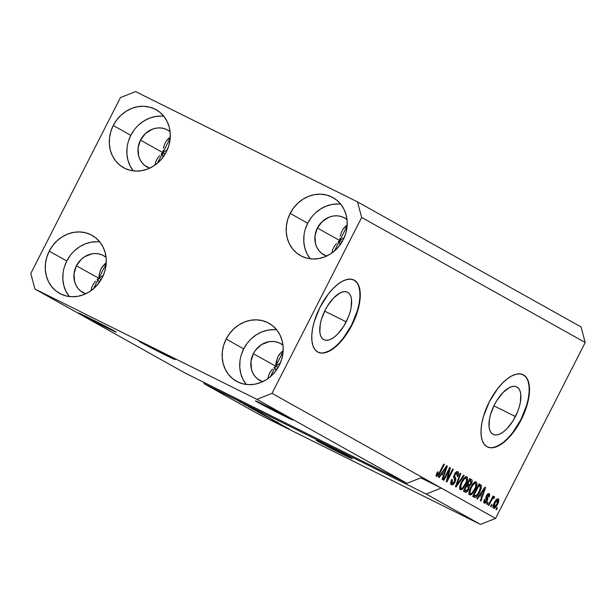 <?xml version="1.0" encoding="UTF-8"?>
<svg xmlns="http://www.w3.org/2000/svg" width="616" height="616" viewBox="0 0 616 616"><rect width="100%" height="100%" fill="white"/><g stroke="black" fill="none" stroke-linecap="round" stroke-linejoin="round"><path stroke-width="0.92" d="M141.025 342.457A20.151 0.4 27 0 1 139.154 341.295A20.151 0.4 27 0 1 153.091 347.963A20.151 0.4 27 0 1 173.188 358.435L161.8 353.268L139.193 341.356L173.188 358.435A20.151 0.4 27 0 1 175.059 359.59A20.151 0.4 27 0 1 161.115 352.922A20.151 0.4 27 0 1 141.025 342.457L141.025 342.457M318.256 441.618A20.151 0.4 27 0 1 316.385 440.463A20.151 0.4 27 0 1 330.322 447.131A20.151 0.4 27 0 1 350.419 457.603L339.031 452.429L316.424 440.517L350.419 457.603A20.151 0.4 27 0 1 352.29 458.758A20.151 0.4 27 0 1 338.346 452.09A20.151 0.4 27 0 1 318.256 441.618L318.256 441.618M346.192 321.837A26.519 12.027 -63.6 0 1 323.893 339.709A26.519 12.027 -63.6 0 1 325.186 310.079L327.735 305.582L333.641 297.952L339.863 293.054L342.789 291.884L345.445 291.645L347.724 292.338L349.541 293.94L350.827 296.381L351.536 299.584L351.112 307.723L350.004 312.351L348.34 317.117L343.643 326.334L337.737 333.972L334.611 336.821L331.516 338.869L328.59 340.032L325.933 340.278L323.654 339.585L321.837 337.984L320.551 335.535L319.843 332.332L320.266 324.193L321.375 319.565L325.186 310.079A26.519 12.027 -63.6 0 1 347.493 292.215A26.519 12.027 -63.6 0 1 346.192 321.837L324.663 311.134L346.192 321.837M515.438 416.532A26.519 12.027 -63.6 0 1 493.139 434.403A26.519 12.027 -63.6 0 1 494.432 404.774L496.981 400.285L502.887 392.646L509.109 387.749L512.035 386.579L514.691 386.34L516.97 387.033L518.788 388.634L520.073 391.083L520.782 394.278L520.358 402.417L519.25 407.045L517.586 411.811L512.889 421.028L506.983 428.667L503.857 431.516L500.762 433.564L497.836 434.727L495.179 434.973L492.9 434.28L491.083 432.678L489.797 430.23L489.089 427.034L489.512 418.895L490.621 414.268L494.432 404.774A26.519 12.027 -63.6 0 1 516.739 386.91A26.519 12.027 -63.6 0 1 515.438 416.532L493.909 405.836L515.438 416.532M487.164 446.823A40.302 18.28 116.4 0 0 520.905 419.588L521.221 419.75A40.302 18.28 -63.6 0 1 487.325 446.908A40.302 18.28 -63.6 0 1 489.289 401.878L497.505 388.827L502.148 383.445L506.899 379.11L511.596 375.999L516.046 374.228L520.081 373.858L523.546 374.913L526.31 377.346L528.266 381.065L529.337 385.932L529.483 391.745L528.697 398.298L527.011 405.328L524.486 412.574L517.348 426.58L508.369 438.192L503.611 442.519L498.922 445.63L494.471 447.401L490.428 447.77L486.963 446.716L484.199 444.282L482.251 440.563L481.181 435.705L481.034 429.883L481.82 423.331L483.506 416.3L489.289 401.878A40.302 18.28 -63.6 0 1 523.192 374.728A40.302 18.28 -63.6 0 1 521.221 419.75L520.905 419.588A40.302 18.28 116.4 0 0 523.023 374.644L525.995 377.185M317.918 352.129A40.302 18.28 116.4 0 0 351.659 324.894L351.975 325.055A40.302 18.28 -63.6 0 1 318.079 352.213A40.302 18.28 -63.6 0 1 320.043 307.184L328.259 294.125L332.902 288.742L337.653 284.415L342.35 281.304L346.8 279.533L350.835 279.163L354.3 280.218L357.064 282.652L359.02 286.371L360.09 291.229L360.237 297.051L359.451 303.603L357.765 310.633L355.24 317.879L348.102 331.885L343.759 338.115L339.123 343.489L334.365 347.824L329.675 350.935L325.225 352.706L321.182 353.076L317.717 352.021L314.953 349.588L313.005 345.869L311.935 341.01L311.788 335.189L312.574 328.636L314.26 321.606L320.043 307.184A40.302 18.28 -63.6 0 1 353.946 280.026A40.302 18.28 -63.6 0 1 351.975 325.055L351.659 324.894A40.302 18.28 116.4 0 0 353.776 279.949L356.749 282.49M274.02 367.613L275.706 366.189L270.339 376.715L275.706 366.189L276.268 361.754L278.093 356.418L281.512 351.998L283.152 350.866L279.233 354.523L277.454 357.819L275.706 366.189L274.02 367.613M270.108 372.241L272.518 369.107L270.108 372.241L268.561 375.467L270.108 372.241M267.937 378.655L268.561 375.467L267.937 378.655M257.411 402.086A21.16 0.416 27 0 1 255.448 400.87A21.16 0.416 27 0 1 270.085 407.877A21.16 0.416 27 0 1 291.183 418.865L279.225 413.444L255.494 400.931L291.183 418.865A21.16 0.416 27 0 1 293.154 420.081A21.16 0.416 27 0 1 278.509 413.082A21.16 0.416 27 0 1 257.411 402.086L257.411 402.086M97.12 279.71L98.799 278.286L93.432 288.812L98.799 278.286L99.361 273.851L101.193 268.514L104.612 264.095L106.252 262.963L102.325 266.62L100.554 269.916L99.361 273.851L98.799 278.286L97.12 279.71M93.201 284.338L95.619 281.204L93.201 284.338L91.653 287.564L93.201 284.338M91.029 290.752L91.653 287.564L91.029 290.752M80.504 314.183A21.16 0.416 27 0 1 78.54 312.966A21.16 0.416 27 0 1 93.178 319.974A21.16 0.416 27 0 1 114.283 330.961L102.318 325.541L78.586 313.028L114.283 330.961A21.16 0.416 27 0 1 116.247 332.178A21.16 0.416 27 0 1 101.609 325.179A21.16 0.416 27 0 1 80.504 314.183L80.504 314.183M168.63 138.446L170.27 137.306L166.343 140.964L168.63 138.446M164.572 144.26L166.343 140.964L164.572 144.26L163.386 148.202L164.572 144.26M163.024 150.366L162.824 152.629L163.024 150.366M170.224 138.107L157.457 163.163L162.824 152.629L161.138 154.062L162.824 152.629L165.188 153.954L162.824 152.629L167.383 149.611L162.824 152.629L140.471 140.125L162.824 152.629L162.786 154.978L162.824 152.629L170.224 138.107M159.636 155.555L157.226 158.689L159.636 155.555M155.679 161.908L157.226 158.689L155.679 161.908L155.047 165.096L155.679 161.908M106.198 263.764L98.799 278.286L101.163 279.602L98.799 278.286L103.365 275.267L98.799 278.286L76.446 265.773L98.799 278.286L106.198 263.764M345.538 226.349L347.178 225.21L343.251 228.867L345.538 226.349M341.48 232.163L343.251 228.867L341.48 232.163L340.294 236.105L341.48 232.163M339.932 238.269L339.732 240.533L339.932 238.269M347.124 226.01L334.365 251.066L339.732 240.533L338.045 241.965L339.732 240.533L342.088 241.857L339.732 240.533L344.29 237.514L339.732 240.533L317.379 228.028L339.732 240.533L339.693 242.881L339.732 240.533L347.124 226.01M336.544 243.459L334.134 246.593L336.544 243.459M332.578 249.811L334.134 246.593L332.578 249.811L331.955 252.999L332.578 249.811M283.106 351.667L275.706 366.189L278.07 367.506L275.706 366.189L280.272 363.171L275.706 366.189L253.353 353.676L275.706 366.189L283.106 351.667M344.59 217.956A21.16 18.85 119.2 0 0 317.379 228.028L314.984 235.874L315.531 243.813L316.894 247.424L318.926 250.62L321.552 253.268L326.596 256.079A21.16 18.85 119.2 0 1 323.931 254.878A21.16 18.85 119.2 0 1 317.379 228.028L322.337 221.452L329.113 217.155L332.863 216.085L336.675 215.793L340.386 216.293L343.867 217.571L347.008 219.596A21.16 18.85 119.2 0 0 344.59 217.956L344.652 217.987M167.683 130.053A21.16 18.85 119.2 0 0 140.471 140.125L138.076 147.971L138.623 155.91L139.986 159.521L142.019 162.716L144.644 165.365L149.688 168.176A21.16 18.85 119.2 0 1 147.024 166.975A21.16 18.85 119.2 0 1 140.471 140.125L145.43 133.549L152.206 129.252L155.956 128.182L159.767 127.889L163.479 128.39L166.959 129.668L170.101 131.693A21.16 18.85 119.2 0 0 167.683 130.053L167.744 130.084M103.665 255.702A21.16 18.85 119.2 0 0 76.446 265.773L74.059 273.627L74.598 281.558L75.968 285.177L78.001 288.365L80.619 291.014L85.663 293.832A21.16 18.85 119.2 0 1 82.998 292.631A21.16 18.85 119.2 0 1 76.446 265.773L81.404 259.205L84.631 256.718L91.938 253.831L95.742 253.546L99.461 254.046L102.934 255.317L106.083 257.342A21.16 18.85 119.2 0 0 103.665 255.702L103.719 255.732M280.573 343.605A21.16 18.85 119.2 0 0 253.353 353.676L250.966 361.53L251.505 369.461L252.876 373.08L254.901 376.268L257.526 378.917L262.57 381.735A21.16 18.85 119.2 0 1 259.906 380.534A21.16 18.85 119.2 0 1 253.353 353.676L255.548 350.165L261.53 344.621L268.846 341.734L272.649 341.449L276.361 341.949L279.841 343.22L282.983 345.245A21.16 18.85 119.2 0 0 280.573 343.605L280.627 343.636M276.723 329.868A33.249 29.622 -60.8 0 0 243.705 348.887L226.141 339.054A33.249 29.622 119.2 0 1 268.907 323.231A33.249 29.622 119.2 0 1 279.21 365.427L281.643 359.398L282.967 353.091L283.121 346.754L282.113 340.625L279.964 334.942L276.769 329.922L272.657 325.764L267.767 322.622L262.3 320.62L256.464 319.835L250.481 320.289L244.583 321.976L238.993 324.825L233.934 328.728L229.591 333.533L226.141 339.054L223.708 345.091L222.384 351.397L222.23 357.734L223.238 363.864L225.387 369.546L228.575 374.559L232.694 378.717L237.584 381.858L243.05 383.86L248.887 384.654L254.87 384.192L260.768 382.513L266.358 379.664L271.417 375.76L275.76 370.955L279.21 365.427A33.249 29.622 119.2 0 1 236.444 381.258A33.249 29.622 119.2 0 1 226.141 339.054L243.705 348.887A33.249 29.622 -60.8 0 0 246.184 384.446M99.823 241.965A33.249 29.622 -60.8 0 0 66.797 260.984L49.234 251.151A33.249 29.622 119.2 0 1 92.007 235.327A33.249 29.622 119.2 0 1 102.302 277.523L104.743 271.494L106.06 265.188L106.214 258.851L105.205 252.722L103.057 247.039L99.869 242.019L95.749 237.861L90.86 234.719L85.393 232.717L79.556 231.932L73.573 232.386L67.675 234.072L62.093 236.921L57.026 240.825L52.691 245.63L49.234 251.151L46.801 257.188L45.476 263.494L45.322 269.831L46.331 275.96L48.479 281.643L51.675 286.656L55.794 290.814L60.676 293.955L66.143 295.957L71.98 296.75L77.963 296.288L83.861 294.61L89.451 291.761L94.51 287.857L98.853 283.052L102.302 277.523A33.249 29.622 119.2 0 1 59.536 293.355A33.249 29.622 119.2 0 1 49.234 251.151L66.797 260.984A33.249 29.622 -60.8 0 0 69.285 296.542M163.841 116.309A33.249 29.622 -60.8 0 0 130.823 135.328L113.259 125.502A33.249 29.622 119.2 0 1 156.025 109.671A33.249 29.622 119.2 0 1 166.328 151.875L168.761 145.838L170.085 139.532L170.239 133.195L169.231 127.065L167.082 121.383L163.887 116.37L159.767 112.212L154.886 109.071L149.419 107.069L143.582 106.275L137.599 106.737L131.701 108.424L126.111 111.265L121.052 115.169L116.709 119.974L113.259 125.502L110.826 131.531L109.502 137.838L109.348 144.175L110.356 150.304L112.505 155.987L115.693 161.007L119.812 165.165L124.701 168.307L130.169 170.309L136.005 171.094L141.988 170.64L147.886 168.953L153.469 166.104L158.535 162.201L162.878 157.396L166.328 151.875A33.249 29.622 119.2 0 1 123.562 167.698A33.249 29.622 119.2 0 1 113.259 125.502L130.823 135.328A33.249 29.622 -60.8 0 0 133.302 170.886M340.748 204.212A33.249 29.622 -60.8 0 0 307.723 223.231L290.159 213.405A33.249 29.622 119.2 0 1 332.933 197.574A33.249 29.622 119.2 0 1 343.235 239.778L345.668 233.741L346.993 227.435L347.147 221.098L346.13 214.969L343.99 209.286L340.794 204.273L336.675 200.115L331.793 196.974L326.326 194.972L320.489 194.179L314.507 194.641L308.608 196.327L303.018 199.168L297.959 203.072L293.616 207.877L290.159 213.405L287.726 219.435L286.409 225.741L286.248 232.078L287.264 238.207L289.405 243.89L292.6 248.91L296.72 253.068L301.609 256.21L307.076 258.212L312.913 258.997L318.895 258.543L324.794 256.857L330.376 254.008L335.443 250.104L339.778 245.299L343.235 239.778A33.249 29.622 119.2 0 1 300.462 255.601A33.249 29.622 119.2 0 1 290.159 213.405L307.723 223.231A33.249 29.622 -60.8 0 0 310.21 258.797M339.816 245.284L339.693 242.881L339.816 245.284M162.909 157.38L162.786 154.978L162.909 157.38M98.76 280.627L98.883 283.037L98.76 280.627M275.668 368.53L275.791 370.94L275.668 368.53M185.046 373.026L406.983 483.306L256.895 399.33L34.958 289.05L185.046 373.026L34.958 289.05L30.8 273.489L120.436 97.574L135.566 91.599L357.503 201.879L581.042 326.95L357.503 201.879L361.669 217.44L272.033 393.355L256.895 399.33L406.983 483.306L422.122 477.331L272.033 393.355L495.564 518.426L585.2 342.511L361.669 217.44L585.2 342.511L581.042 326.95L585.2 342.511L495.564 518.426L441.279 488.049L426.141 494.024L204.204 383.745L258.497 414.121L480.434 524.401L426.141 494.024L480.434 524.401L495.564 518.426L480.434 524.401L258.497 414.121L204.204 383.745L203.834 382.367L204.204 383.745L246.369 404.82L236.821 400.038L240.687 401.878L241.179 400.916L240.687 401.878L426.141 494.024L441.279 488.049L422.122 477.331L406.983 483.306L185.046 373.026M249.75 406.783L239.108 401.432L250.119 406.922M257.28 410.926L243.666 404.011L257.28 410.926M248.502 406.729L260.522 412.766L248.625 406.683M257.796 411.927L269.816 417.964L257.911 411.881M269.469 418.241L278.625 422.869L269.469 418.241M286.44 427.843L284.245 426.719L286.44 427.843M287.626 428.351L281.404 425.117L287.626 428.351M281.065 424.84L278.879 423.716L281.065 424.84M281.381 424.848L286.325 427.365L281.381 424.848M277.077 422.607L274.89 421.483L277.077 422.607M273.704 420.759L281.35 424.593L273.489 420.559M270.347 418.587L260.876 413.644L270.362 418.557M258.304 411.996L251.59 408.447L258.304 411.996M449.018 470.301L443.92 480.303L443.343 479.98L449.742 467.413L450.365 467.76L447.616 479.094L452.722 469.076L453.299 469.4L446.9 481.966L446.277 481.62L449.018 470.301L446.277 481.62L446.9 481.966L453.299 469.4L452.722 469.076L447.616 479.094L450.365 467.76L449.742 467.413L443.343 479.98L443.92 480.303L449.018 470.301L448.425 470.008L449.018 470.301M455.07 482.043L453.176 484.469L451.266 484.6L450.681 482.79L451.736 479.433L452.398 479.595L451.721 481.673L452.005 483.09L452.983 483.352L454.069 482.428L454.908 480.172L453.807 477.446L453.984 475.66L455.124 473.296L456.756 471.756L458.219 472.01L458.573 474.027L457.711 476.484L457.049 476.322L457.657 474.343L457.18 473.25L456.202 473.304L454.931 475.005L454.67 476.468L455.848 479.256L455.07 482.043L455.732 478.563L454.631 476.037L455.101 474.659L457.18 473.25L457.049 476.322L457.711 476.484C458.851 474.05 458.912 472.48 457.911 471.771L457.911 471.771C456.872 471.302 455.748 472.141 454.531 474.305L454.469 481.758L452.244 483.283L452.398 479.595L451.736 479.433C450.45 482.135 450.35 483.899 451.443 484.723C452.544 485.246 453.753 484.361 455.07 482.043L454.469 481.75L455.07 482.043M464.21 475.506L456.048 487.087L455.447 486.748L460.183 473.25L460.776 473.588L456.464 485.431L463.609 475.167L464.21 475.506L463.609 475.167L456.464 485.431L460.776 473.588L460.183 473.25L455.447 486.748L456.048 487.087L464.21 475.506L463.586 475.198L464.21 475.506M460.352 489.705L459.605 487.81L460.121 485.1L461.954 481.042L464.479 477.631L466.004 476.707L467.352 477.231L467.667 478.963L467.067 481.681L463.763 487.826L461.885 489.566L460.352 489.705L462.97 488.704L465.842 484.507C467.744 480.88 468.106 478.316 466.92 476.815C465.034 476.622 463.178 478.409 461.338 482.189L459.705 486.809L460.352 489.705M469.638 494.902L468.899 493.016L469.608 489.712L471.902 485.131L473.773 482.828L475.298 481.905L476.645 482.428L476.953 484.161L476.353 486.879L473.057 493.023L471.171 494.763L469.638 494.902L472.264 493.901L475.128 489.705C477.038 486.078 477.392 483.514 476.214 482.012C474.328 481.82 472.464 483.606 470.624 487.387L468.999 492.007L469.638 494.902M479.802 495.557L477.408 499.037L476.799 498.698L484.985 487.133L485.554 487.448L480.934 501.016L480.334 500.677L481.758 496.65L479.802 495.557L481.758 496.65L480.334 500.677L480.934 501.016L485.554 487.448L484.985 487.133L476.799 498.698L477.408 499.037L479.802 495.557L479.225 495.272L479.802 495.557M497.458 507.946L496.542 509.74L495.957 509.417L496.873 507.623L497.458 507.946L496.873 507.623L495.957 509.417L496.542 509.74L497.458 507.946L496.858 507.653L497.458 507.946M497.536 504.312L495.002 507.907L493.347 508.138L492.985 506.791L493.601 504.342L496.881 499.137L498.144 498.714L498.837 499.584L497.536 504.312C498.922 501.709 499.191 499.869 498.344 498.798C496.997 498.652 495.672 499.946 494.371 502.656C492.946 505.297 492.661 507.161 493.516 508.262C494.887 508.392 496.227 507.076 497.536 504.312L496.943 504.011L497.536 504.312M492.084 504.943L491.168 506.737L490.59 506.414L491.506 504.62L492.084 504.943L491.506 504.62L490.59 506.414L491.168 506.737L492.084 504.943L491.491 504.65L492.084 504.943M491.337 500.739L488.919 505.482L488.342 505.159L492.993 496.019L493.578 496.342L492.831 497.797L494.194 496.527L494.64 497.358L493.762 498.544L493.37 498.128L492.715 498.513L491.337 500.739L492.392 498.937L493.455 498.159L493.762 498.544L494.64 497.358L494.348 496.565L492.831 497.797L493.578 496.342L492.993 496.019L488.342 505.159L488.919 505.482L491.337 500.739L490.736 500.446L491.337 500.739M488.165 502.748L487.248 504.543L486.671 504.219L487.587 502.425L488.165 502.748L487.587 502.425L486.671 504.219L487.248 504.543L488.165 502.748L487.572 502.456L488.165 502.748M489.142 493.647L486.525 495.534L486.525 500.847L485.046 501.848L483.845 501.247L485.046 501.848L485.115 499.576L484.453 499.414L484.345 503.126C485.231 503.534 486.186 502.81 487.218 500.947L486.617 500.654L487.218 500.947L486.894 501.54L484.961 503.249L483.907 502.664L483.907 501L484.453 499.414L485.115 499.576L484.9 501.732L485.539 501.894L486.355 501.147L486.809 499.876L486.07 496.719L487.164 494.509L488.588 493.524L489.551 494.07L489.689 495.318L489.135 497.004L488.473 496.843L488.496 494.964L487.094 495.903L487.872 498.76L487.218 500.947L487.202 495.68L488.496 494.964L488.473 496.843L489.135 497.004L489.081 493.616M474.312 497.305C476.091 497.643 477.877 495.918 479.672 492.145L479.079 491.845L479.672 492.145L479.079 493.262L475.822 497.297L474.574 497.428L472.665 496.38L479.063 483.822L481.412 485.431L481.188 488.519L479.672 492.145L481.412 485.431L479.063 483.822L472.665 496.38L474.389 497.343M465.095 492.145C466.181 492.731 467.375 491.814 468.668 489.404L468.068 489.112L468.468 489.782L466.304 492.253L463.371 491.183L469.777 478.624L471.787 479.787L472.21 480.981L471.225 483.991L469.469 485.893L468.668 489.404L469.469 485.893L471.433 483.606C472.418 481.466 472.441 480.126 471.51 479.587L469.777 478.624L463.371 491.183L465.203 492.207M441.557 474.158L439.154 477.639L438.553 477.3L446.739 465.735L447.308 466.05L442.688 479.61L442.088 479.279L443.512 475.252L441.557 474.158L443.512 475.252L442.088 479.279L442.688 479.61L447.308 466.05L446.739 465.735L438.553 477.3L439.154 477.639L441.557 474.158L440.979 473.866L441.557 474.158M436.628 476.43L436.205 475.052L437.414 471.841L438.084 472.002L437.206 474.682L437.622 475.021L438.33 474.536L443.797 464.087L444.375 464.41L438.915 474.898L437.891 476.137L436.628 476.43C437.799 476.538 438.931 475.375 440.032 472.934L444.375 464.41L443.797 464.087L438.461 474.351L437.398 474.975L438.084 472.002L437.414 471.841L436.205 475.052L436.628 476.43M357.503 201.879L361.669 217.44L272.033 393.355L256.895 399.33L34.958 289.05L30.8 273.489L120.436 97.574L135.566 91.599L357.503 201.879M497.243 498.898L497.228 499.876M493.786 506.76L493.008 507.368M492.838 507.453L493.963 506.575M497.181 500.192L497.228 498.783M494.956 502.979L497.659 500.092L496.465 499.499L497.659 500.092L496.912 504.073L494.201 506.968L493.023 506.383L494.201 506.968L494.956 502.979L494.355 502.679L494.956 502.979L493.901 505.867L494.332 507.014L496.303 505.182L497.959 501.185L497.774 500.184L497.012 500.184L494.956 502.979M492.985 496.042L493.578 496.342L492.985 496.042M492.238 497.505L492.831 497.797L492.238 497.505M493.639 496.858L494.64 497.358L493.639 496.858M492.215 497.543L493.455 498.159L492.215 497.543M491.683 498.583L492.392 498.937L491.683 498.583M485.115 499.591L485.208 499.145M488.08 493.678L488.041 494.74M488.534 496.704L489.135 497.004L488.534 496.704M487.287 494.363L488.496 494.964L487.287 494.363M486.609 495.38L487.202 495.68L486.609 495.38M486.247 496.165L486.994 496.542L486.247 496.165M486.062 496.773L487.379 497.428L486.062 496.773M486.001 497.081L486.217 498.513M484.623 501.632L483.799 502.31M483.722 502.348L484.723 501.524M484.114 502.109L484.523 501.747M486.086 499.014L485.924 496.92M487.957 495.064L488.065 493.608M484.969 487.156L485.554 487.448L484.969 487.156M481.258 494.548L480.734 496.08L481.258 494.548M480.703 494.271L482.313 495.072L480.703 494.271M480.742 494.194L483.129 490.829L482.567 490.552L483.129 490.829L484.607 488.596L484.122 488.357L484.607 488.596L482.313 495.072L480.187 493.917L482.313 495.072L484.607 488.596L480.742 494.194M479.818 486.825L479.903 484.9L479.032 483.899L481.412 485.431L479.802 484.63L479.926 486.186M474.99 495.795L476.022 495.918L477.161 494.948L480.241 489.189L480.488 486.725L478.301 485.316L478.902 485.608L473.989 495.241L474.99 495.795L473.381 495.002L474.99 495.795L473.396 494.941L473.989 495.241L478.902 485.608L480.542 486.856L479.102 491.799L477.315 494.748L473.211 496.688M472.965 496.627L474.189 496.504L475.406 495.464M475.182 481.935L475.344 483.421L475.036 481.635M474.536 489.412L475.128 489.705L474.536 489.412M471.302 493.424L472.264 493.901L471.302 493.424M470.331 493.401L469.053 494.186M468.884 494.225L470.655 493.1M474.22 483.075L474.389 483.737M471.194 487.726C472.588 484.777 474.012 483.368 475.467 483.483L473.912 482.705L475.467 483.483L475.775 486.37L474.574 489.343C473.203 492.192 471.81 493.555 470.385 493.431L468.915 492.7L470.385 493.431C469.515 492.315 469.785 490.413 471.194 487.726L470.601 487.433L471.194 487.726L469.885 492.608L470.593 493.516L471.925 493.046L475.252 487.864L475.983 485.393L475.668 483.645L474.759 483.406L473.588 484.145L471.194 487.726M470.37 481.45L470.562 479.656L469.738 478.701L471.51 479.587L469.9 478.794L470.508 480.919M470.832 483.306L471.433 483.606L470.832 483.306M468.507 484.638L467.86 485.092L469.469 485.893L467.86 485.092L467.914 486.178M465.727 490.621L464.01 491.537M463.84 491.499L464.941 491.322L466.197 490.036M465.195 491.137L465.704 490.652M467.813 486.686L467.86 485.092L468.899 484.23M469.353 484.938L470.601 483.768L471.232 481.681L469.608 480.411L467.698 484.168L469.608 480.411L469.015 480.118L470.562 480.95L470.747 483.491L469.353 484.938L467.097 483.868L468.722 484.738M466.497 490.844L467.914 489.404L468.637 487.14L466.951 485.639L464.703 490.043L466.951 485.639L466.351 485.339L468.021 486.232L468.075 489.089L466.497 490.844L464.11 489.743L465.858 490.69M465.896 476.738L466.05 478.224L465.75 476.438M465.249 484.215L465.842 484.507L465.249 484.215M462.015 488.226L462.97 488.704L462.015 488.226M461.038 488.203L459.767 488.988M459.59 489.027L461.369 487.903M464.934 477.877L465.103 478.54M461.908 482.528C463.294 479.579 464.718 478.17 466.181 478.286L464.618 477.508L466.181 478.286L466.489 481.173L465.28 484.145C463.917 486.994 462.516 488.357 461.091 488.234L459.621 487.502L461.091 488.234C460.221 487.117 460.491 485.216 461.908 482.528L461.315 482.236L461.908 482.528L460.591 487.41L461.299 488.319L462.639 487.849L465.966 482.667L466.689 480.195L466.381 478.447L465.473 478.208L464.295 478.948L461.908 482.528M460.167 473.281L460.776 473.588L460.167 473.281M456.741 483.075L457.249 483.329L456.741 483.075M455.994 485.2L456.464 485.431L455.994 485.2M450.704 482.513L452.244 483.283L450.704 482.513M456.895 471.694L456.972 473.15M457.111 476.183L457.711 476.484L457.111 476.183M457.072 473.196L455.732 472.534M455.509 472.418L457.18 473.25M454.5 474.366L455.101 474.659L454.5 474.366M453.969 475.706L454.631 476.037L453.969 475.706M453.776 476.722L455.093 477.369L453.776 476.722M454.231 478.863L453.484 476.576L454.123 477.762L455.732 478.563L454.123 477.762L454.238 478.532M452.098 483.206L450.843 484.045M450.604 484.091L452.575 482.651M456.957 473.273L456.849 471.571M449.726 467.444L450.365 467.76L449.726 467.444M446.97 478.771L447.616 479.094L446.97 478.771M452.706 469.107L453.299 469.4L452.706 469.107M446.723 465.758L447.308 466.05L446.723 465.758M443.012 473.15L442.488 474.674L443.012 473.15M442.457 472.872L444.067 473.673L442.457 472.872M442.496 472.795L444.883 469.43L444.321 469.153L444.883 469.43L446.354 467.197L445.876 466.959L446.354 467.197L444.067 473.673L441.942 472.518L444.067 473.673L446.354 467.197L442.496 472.795M436.336 474.451L437.398 474.975L436.336 474.451M443.782 464.11L444.375 464.41L443.782 464.11M439.431 472.641L440.032 472.934L439.431 472.641M436.875 474.713L436.167 475.429M435.805 475.644L437.283 474.135M289.043 428.952L282.759 425.741M272.103 419.92L272.495 420.15M276.014 421.852L276.415 422.022M281.35 424.593L280.95 424.355M279.803 423.785L279.21 423.538M270.978 419.003L277.185 422.106L270.978 419.003M262.778 414.622L272.95 419.796L262.778 414.622M269.823 417.956L269.346 417.671M268.037 417.017L258.789 412.297M265.096 415.315L264.58 415.007M263.063 414.245L258.766 412.012L262.516 414.044M258.504 411.988L253.499 409.394L259.036 412.196M260.53 412.758L260.06 412.474M258.743 411.819L249.503 407.099M239.077 401.424L239.593 401.748M244.544 404.142L245.122 404.396M251.536 407.723L251.043 407.43M238.739 399.707L238.253 400.662L238.739 399.707M282.929 425.918L289.266 429.021M259.105 412.581L267.529 416.847M249.819 407.384L258.235 411.65M420.774 477.862L441.279 488.049L420.774 477.862M311.18 217.71L307.723 223.231L305.29 229.26M303.973 235.566L303.811 241.911L304.828 248.04L306.968 253.715L310.164 258.735M338.053 204.011L332.07 204.466L326.172 206.152L320.582 209.001L315.523 212.897M134.273 129.807L130.823 135.328L128.382 141.357M127.065 147.663L126.911 154.008L127.92 160.137L130.068 165.812L133.256 170.832M161.146 116.101L155.163 116.563L149.264 118.249L143.674 121.098L138.615 124.994M70.247 255.455L66.797 260.984L64.364 267.013M63.04 273.319L62.886 279.656L63.895 285.786L66.043 291.468L69.238 296.481M97.12 241.757L91.137 242.211L85.239 243.898L79.657 246.746L74.59 250.65M247.155 343.358L243.705 348.887L241.272 354.916M239.947 361.222L239.793 367.56L240.802 373.689L242.95 379.371L246.138 384.384M274.028 329.66L268.045 330.114L262.147 331.801L256.556 334.65L251.497 338.554M324.901 352.545L329.352 350.774L334.041 347.663L338.8 343.335L343.443 337.953L351.659 324.894L357.442 310.472L359.128 303.442L359.913 296.889L359.767 291.075L358.697 286.209M494.148 447.239L498.598 445.468L503.287 442.357L508.046 438.03L512.689 432.648L520.905 419.588L526.688 405.174L528.374 398.136L529.159 391.584L529.013 385.77L527.943 380.904M475.067 495.842L473.465 495.041M468.845 484.807L467.236 484.007M465.95 490.736L464.341 489.936M452.267 483.291L450.658 482.497"/></g></svg>
